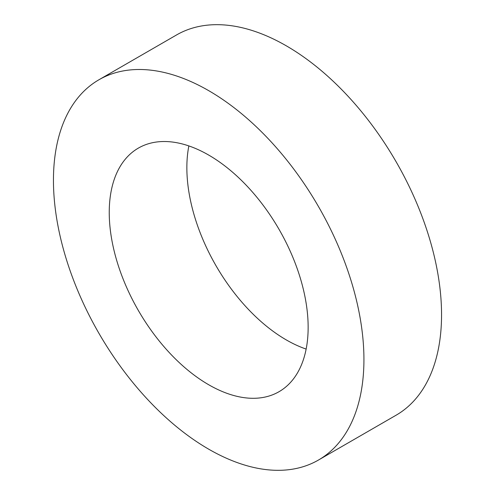 <?xml version="1.0" encoding="UTF-8"?>
<svg xmlns="http://www.w3.org/2000/svg" width="495" height="495" viewBox="0 0 495 495"><rect width="100%" height="100%" fill="white"/><g stroke="black" fill="none" stroke-linecap="round" stroke-linejoin="round"><path stroke-width="0.74" d="M53.448 180.279A219.545 126.757 -120 0 0 149.28 401.222A219.545 126.757 -120 0 0 318.464 460.041A219.545 126.757 -120 0 0 363.93 359.537A219.545 126.757 -120 0 0 268.098 138.594A219.545 126.757 -120 0 0 98.92 79.775A219.545 126.757 -120 0 0 53.448 180.279M318.464 460.041L396.08 415.225A219.545 126.757 -120 0 0 441.552 314.721A219.545 126.757 -120 0 0 345.72 93.778A219.545 126.757 -120 0 0 176.536 34.959L98.92 79.775M188.855 145.926A140.648 81.205 -120 0 0 186.856 167.675A140.648 81.205 -120 0 0 306.145 349.074M109.24 212.491A140.648 81.205 -120 0 0 170.633 354.03A140.648 81.205 -120 0 0 279.013 391.712A140.648 81.205 -120 0 0 308.144 327.325A140.648 81.205 -120 0 0 246.751 185.786A140.648 81.205 -120 0 0 138.365 148.104A140.648 81.205 -120 0 0 109.24 212.491"/></g></svg>
